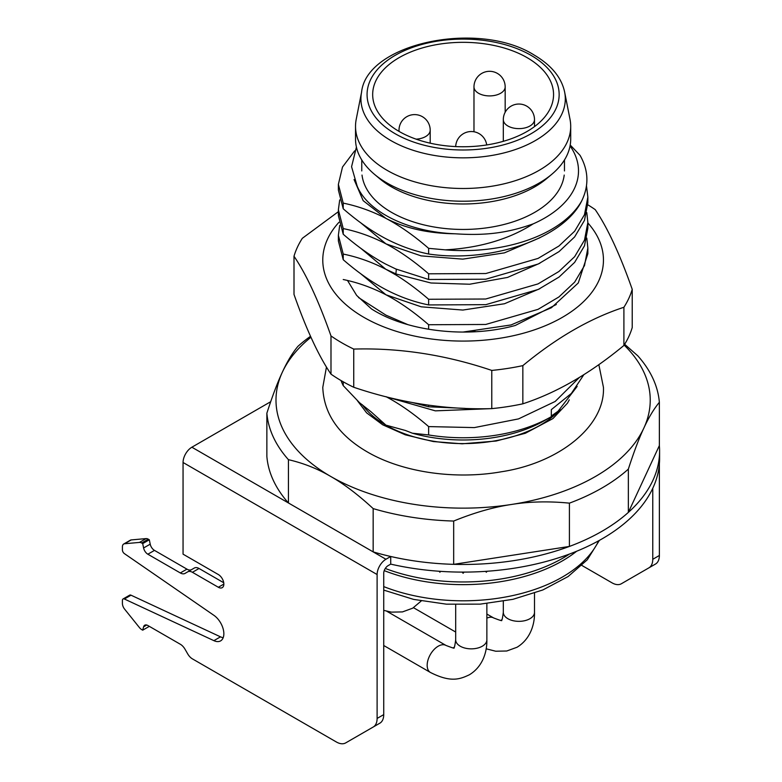 <?xml version="1.0" encoding="UTF-8"?>
<svg xmlns="http://www.w3.org/2000/svg" width="782" height="782" viewBox="0 0 782 782"><rect width="100%" height="100%" fill="white"/><g stroke="black" fill="none" stroke-linecap="round" stroke-linejoin="round"><path stroke-width="1.17" d="M570.058 145.921A115.384 66.617 180 0 1 544.712 218.041A115.384 66.617 180 0 1 533.187 223.867C507.801 232.909 485.954 235.851 455.163 233.789C408.927 232.166 367.638 212.039 357.13 185.989L351.568 166.713L356.416 147.114M362.017 175.07A101.357 58.513 0 0 0 391.45 212.313A101.357 58.513 0 0 0 534.78 212.313A101.357 58.513 0 0 0 564.213 175.07M570.215 145.022L580.048 155.354C588.602 170.378 589.139 185.588 581.681 200.964A124.749 72.022 180 0 1 551.32 229.497A124.749 72.022 180 0 1 445.202 249.849C479.532 247.972 508.857 239.312 533.187 223.867M539.834 237.767L504.429 252.86L462.768 259.135L421.166 255.88L385.937 243.847L360.639 222.733M455.163 233.789C428.292 233.437 405.213 228.305 385.937 218.383L363.18 200.671L354.06 179.528M539.873 263.211L507.567 277.424L469.669 284.228L430.97 282.996L396.337 274.081L385.809 269.252L360.688 248.226M428.634 299.271L485.69 299.017L537.996 283.915L558.895 271.51L574.662 256.672L584.496 240.103L587.859 222.557L587.859 228.227L584.486 245.802L574.643 262.371L559.071 277.053L538.329 289.418L485.788 304.667L428.634 304.931L428.634 299.271C417.363 289.536 406.415 281.412 395.79 274.902L385.937 269.311M587.859 222.557L586.793 212.645M339.701 225.392L338.371 235.284L343.23 254.062L343.23 259.722C357.824 272.371 372.056 282.361 385.946 289.672C399.739 296.867 413.971 301.95 428.634 304.931M539.805 288.705L504.468 303.748L462.866 310.053L421.234 306.818L385.946 294.775L360.668 273.69M343.23 234.258C357.931 246.965 372.124 256.926 385.809 264.15L395.79 268.969L428.634 279.477L428.634 273.808C413.981 261.11 399.749 251.12 385.937 243.847C372.144 236.692 357.912 231.609 343.23 228.588L343.23 234.258L338.371 215.49L338.371 209.82L343.23 228.588M358.518 297.541L385.937 315.146L407.784 324.608M491.624 408.624L435.33 410.853L386.318 396.836M577.165 386.416L558.084 411.205L551.32 416.044M341.04 380.551A124.749 72.022 0 0 0 343.23 385.634L359.466 402.652L371.01 411.772L385.927 425.134L405.369 430.462L412.397 433.208A115.384 66.617 0 0 0 544.712 420.481L551.32 416.659A124.749 72.022 0 0 1 428.634 434.948L428.634 426.591C414.001 413.913 399.798 403.942 386.025 396.679M343.23 381.812L343.23 385.634M428.634 434.948L412.397 433.208M428.634 426.591L474.342 427.598L518.525 418.898L555.2 401.449L579.403 377.432M583.851 374.676L571.388 393.414L551.32 409.641L551.32 416.659M412.632 402.603L428.634 406.787L428.634 405.174M465.065 408.39L428.634 406.787M624.144 345.087A187.113 108.033 180 0 1 643.86 428.067A187.113 108.033 180 0 1 595.425 476.502A187.113 108.033 180 0 1 511.545 504.458A187.113 108.033 180 0 1 330.806 476.502A187.113 108.033 180 0 1 282.37 372.144A187.113 108.033 180 0 1 310.943 337.247M310.513 336.299A196.478 113.429 180 0 0 297.883 346.377C292.351 353.073 287.18 361.665 282.37 372.144C277.551 382.408 272.39 396.093 266.867 413.199A196.478 113.429 180 0 0 288.441 459.679C303.553 463.179 317.678 468.789 330.806 476.502C343.972 483.98 358.088 494.674 373.161 508.593A196.478 113.429 180 0 0 453.677 521.047C474.322 512.63 493.608 507.107 511.545 504.458C529.531 501.555 548.817 501.115 569.413 503.149A196.478 113.429 180 0 0 602.042 487.958A196.478 113.429 180 0 0 628.347 469.112C633.879 451.976 639.05 438.291 643.86 428.067C648.679 417.559 653.84 408.966 659.363 402.3L659.363 445.584A196.478 113.429 180 0 1 659.588 451.038A196.478 113.429 180 0 1 390.726 556.491L385.937 559.257A12.473 7.204 -60 0 0 377.11 574.535L377.11 718.433A18.709 10.801 60 0 1 373.239 727.006L345.703 742.9A18.709 10.801 60 0 1 336.348 741.971L192.421 658.874A9.355 5.406 60 0 1 187.739 653.938L185.002 649.197A9.355 5.406 -120 0 0 180.319 644.251L147.857 625.512A6.236 3.597 -120 0 0 144.738 625.199A6.236 3.597 -120 0 0 143.595 626.822L142.695 630.175L149.313 626.353M453.677 521.047L453.677 564.34L569.413 546.432L569.413 503.149M569.413 546.432A196.478 113.429 0 0 0 628.347 512.406L659.363 445.584M628.347 469.112L628.347 512.406M624.652 344.276L637.789 355.81A196.478 113.429 180 0 1 659.363 402.3M288.441 459.679L288.441 502.973A196.478 113.429 0 0 1 266.867 456.483L266.867 413.199M288.441 502.973L373.161 551.877L373.161 508.593M373.161 551.877A196.478 113.429 0 0 0 453.677 564.34M485.671 571.359L486.316 572.238L487.157 571.251M462.152 572.101L463.11 573.284L464.078 572.101M439.073 571.251L439.914 572.238L440.559 571.359M439.914 572.238L439.914 571.31M463.11 573.284L463.11 572.111M486.316 572.238L486.316 571.31M428.634 329.271L428.634 324.735C413.922 311.979 399.69 301.999 385.946 294.775C372.017 287.58 357.775 282.498 343.23 279.526M428.634 324.735L485.7 324.471L538.045 309.349L558.934 296.945L574.682 282.107L584.506 265.548L587.859 248.021L587.859 253.691L578.26 282.986L551.427 307.727L511.057 324.941L462.885 332.076M587.859 248.021L586.793 238.109M385.809 269.252C372.076 262.146 357.882 257.082 343.23 254.062M343.23 259.722L338.371 240.954L338.371 235.284M339.701 199.928L338.371 209.82M428.634 273.808L485.808 273.534L538.045 258.422L558.954 246.007L574.682 231.189L584.496 214.649L587.859 197.093L587.859 202.763L584.477 220.368L574.614 236.946L559.022 251.618L538.26 263.993L485.769 279.213L428.634 279.477M587.859 197.093L586.48 185.793M354.657 150.877L342.506 167.016L338.371 184.357L343.23 203.125L343.23 208.794C357.853 221.472 372.095 231.462 385.937 238.754C399.837 245.939 414.069 251.032 428.634 254.013L428.634 248.344C414.001 235.665 399.768 225.685 385.937 218.383C372.085 211.208 357.853 206.125 343.23 203.125M343.23 208.794L338.371 190.026L338.371 184.357M428.634 248.344L445.202 249.849M581.681 200.964C563.001 238.969 490.685 263.202 428.634 254.013M652.765 488.31L652.765 559.296A18.709 10.801 60 0 1 648.884 567.859L627.966 579.931A18.709 10.801 -120 0 0 627.966 579.931L621.358 583.753A18.709 10.801 60 0 1 611.993 582.825L581.896 565.454M655.502 564.037L648.884 567.859L655.502 564.037A18.709 10.801 -120 0 0 659.373 555.474L659.373 463.922M659.363 410.961A12.473 7.204 -60 0 1 659.373 411.567L659.373 445.789M373.239 727.006L379.857 723.184A18.709 10.801 -120 0 0 383.727 714.621L383.727 573.255A6.236 3.597 120 0 1 388.136 565.621L390.726 564.125A196.478 113.429 0 0 0 659.588 458.672L659.588 451.038M142.695 630.175L141.679 629.578A6.236 3.597 60 0 1 139.47 627.623L124.621 609.149A6.236 3.597 60 0 1 122.412 603.46L122.412 600.4A3.118 1.799 60 0 1 123.057 598.973A3.118 1.799 60 0 1 124.397 599.012L213.887 640.654A15.591 9.003 -120 0 0 220.622 640.878A15.591 9.003 -120 0 0 223.202 629.06A15.591 9.003 -120 0 0 213.887 615.317L124.397 553.617A3.118 1.799 60 0 1 122.412 549.942L122.412 546.882A6.236 3.597 60 0 1 123.703 544.018A6.236 3.597 60 0 1 124.621 543.744L139.47 542.415A6.236 3.597 60 0 1 141.679 543.001L142.695 543.598L143.595 547.977A6.236 3.597 -120 0 0 147.857 554.213L180.319 572.952A9.355 5.406 -120 0 0 185.002 573.421L187.739 571.837A9.355 5.406 60 0 1 192.421 572.297L218.334 587.262A7.8 4.497 -120 0 0 222.235 587.653A7.8 4.497 -120 0 0 223.427 581.407A7.8 4.497 -120 0 0 218.334 574.535L183.056 554.164L183.056 462.494A12.473 7.204 120 0 1 191.873 447.216L270.689 401.713M187.739 571.837L194.356 568.015A9.355 5.406 -120 0 1 199.039 568.485L223.74 582.746M191.6 569.609A9.355 5.406 60 0 1 186.937 569.14L154.474 550.391A6.236 3.597 60 0 1 150.212 544.155L149.313 539.776L148.297 539.189A6.236 3.597 -120 0 0 146.087 538.593L131.229 539.922A6.236 3.597 -120 0 0 130.32 540.206L123.703 544.018M223.193 637.692A15.591 9.003 60 0 1 220.504 636.841L131.014 595.19A3.118 1.799 -120 0 0 129.675 595.151L123.057 598.973M352.291 739.098A18.709 10.801 -120 0 0 352.32 739.078L345.703 742.9M390.726 564.125L390.726 556.491M142.695 543.598L149.313 539.776M551.838 174.249L546.696 178.57A101.357 58.513 180 0 1 391.45 186.849A101.357 58.513 180 0 1 379.534 178.57L374.392 174.249A107.593 62.12 0 0 0 387.031 183.027A107.593 62.12 0 0 0 551.838 174.249A107.593 62.12 0 0 0 570.704 139.108L570.704 126.371A107.593 62.12 180 0 1 504.292 183.76A107.593 62.12 180 0 1 387.031 170.3A107.593 62.12 180 0 1 355.527 126.371A107.593 62.12 180 0 1 356.211 119.343L361.577 92.159A102.198 59.002 180 0 0 389.993 140.056A102.198 59.002 180 0 0 390.853 140.555A102.198 59.002 180 0 0 507.508 151.982A102.198 59.002 180 0 0 564.653 92.159C561.603 77.623 551.437 65.248 534.145 55.033C478.379 19.628 366.484 43.401 361.577 92.159M355.527 126.371L355.527 139.108A107.593 62.12 0 0 0 374.392 174.249M564.653 92.159L570.019 119.343A107.593 62.12 180 0 1 570.704 126.371M399.162 131.464A90.438 52.218 0 0 0 497.723 142.783A90.438 52.218 0 0 0 553.558 94.544A90.438 52.218 0 0 0 527.068 57.624A90.438 52.218 0 0 0 428.507 46.304A90.438 52.218 0 0 0 372.672 94.544A90.438 52.218 0 0 0 399.162 131.464A15.591 9.003 180 0 1 399.006 130.193L399.006 131.376M522.845 365.624A171.522 99.031 180 0 1 491.78 370.424C445.769 354.862 399.749 347.746 353.738 349.075A171.522 99.031 180 0 1 341.832 342.819A171.522 99.031 180 0 1 330.991 335.937C318.665 300.923 306.329 274.365 294.003 256.242L294.003 294.433C306.329 329.447 318.665 356.015 330.991 374.138A171.522 99.031 0 0 0 341.832 381.01A171.522 99.031 0 0 0 353.738 387.266C399.749 402.838 445.769 409.954 491.78 408.624A171.522 99.031 0 0 0 522.845 403.815C556.53 392.818 590.214 373.366 623.899 345.468A171.522 99.031 0 0 0 632.227 327.531L632.227 289.34A171.522 99.031 180 0 1 623.899 307.277C590.214 318.274 556.53 337.726 522.845 365.624L522.845 403.815M353.738 349.075L353.738 387.266M330.991 374.138L330.991 335.937M294.003 256.242A171.522 99.031 180 0 1 302.331 238.305L338.371 211.678M587.82 204.796A171.522 99.031 180 0 1 595.239 209.644C607.565 227.758 619.901 254.326 632.227 289.34M623.899 345.468L623.899 307.277M491.78 408.624L491.78 370.424M587.859 222.938A140.34 81.025 180 0 1 545.865 325.498A140.34 81.025 180 0 1 363.884 317.355A140.34 81.025 180 0 1 338.987 222.254M347.521 280.494L356.651 295.42L371.479 308.919C406.748 331.597 467.646 338.616 515.289 325.468L556.344 304.481M475.075 331.353L465.661 332.067M396.337 269.213L395.79 274.902M560.088 409.494A109.148 63.019 180 0 1 540.294 425.134A109.148 63.019 180 0 1 385.937 425.134A109.148 63.019 180 0 1 362.301 404.724M385.291 568.465A141.18 81.504 0 0 0 562.942 558.094A141.18 81.504 0 0 0 569.492 554.037M576.627 551.261A140.34 81.025 180 0 1 384.226 570.625M383.727 586.598A140.34 81.025 0 0 0 598.65 540.792M652.765 559.296L659.373 555.474M377.11 718.433L383.727 714.621M146.713 625.023L143.595 626.822M131.014 595.19L124.397 599.012M213.887 640.654L220.504 636.841M131.229 539.922L124.621 543.744M139.47 542.415L146.087 538.593M148.297 539.189L141.679 543.001M143.595 547.977L150.212 544.155M154.474 550.391L147.857 554.213M180.319 572.952L186.937 569.14M199.039 568.485L192.421 572.297M218.334 587.262L223.847 584.086M377.11 574.535L183.056 462.494M191.873 447.216L385.937 559.257M395.203 133.751A96.039 55.444 180 0 1 394.402 133.282A96.039 55.444 180 0 1 395.614 55.102A96.039 55.444 180 0 1 531.027 55.336A96.039 55.444 180 0 1 531.828 55.815A96.039 55.444 180 0 1 530.616 133.986A96.039 55.444 180 0 1 395.203 133.751M399.006 130.193A15.591 15.591 0 0 1 422.397 116.694A15.591 15.591 0 0 1 430.198 130.193A15.591 9.003 180 0 1 416.112 139.157M473.98 86.91A15.591 15.591 0 0 1 497.372 73.4A15.591 15.591 0 0 1 505.172 86.91A15.591 9.003 180 0 1 495.544 95.228A15.591 9.003 180 0 1 478.555 93.273A15.591 9.003 180 0 1 473.98 86.91L473.98 131.767M455.681 639.842A15.591 9.003 0 0 0 460.246 646.215A15.591 9.003 0 0 0 482.298 646.215A15.591 9.003 0 0 0 486.863 639.842C487.157 651.973 482.67 666.733 469.386 674.768C459.542 679.48 450.432 682.578 430.403 672.452A15.591 9.003 -60 0 1 428.008 659.949A15.591 9.003 -60 0 1 438.194 646.215A15.591 9.003 -60 0 1 445.994 645.443C452.514 647.955 455.114 648.728 453.785 647.76C453.55 646.215 454.098 652.09 455.681 639.842L455.681 604.642M503.315 119.626A15.591 15.591 0 0 1 511.105 106.127A15.591 15.591 0 0 1 534.497 119.626A15.591 9.003 180 0 1 529.932 125.99A15.591 9.003 180 0 1 512.943 127.945A15.591 9.003 180 0 1 503.315 119.626L503.315 141.317M503.315 601.27L503.315 612.345A15.591 9.003 0 0 0 507.88 618.709A15.591 9.003 0 0 0 529.932 618.709A15.591 9.003 0 0 0 534.497 612.345C534.79 624.466 530.294 639.226 517.01 647.261L506.756 651.005L495.7 651.22L486.14 648.796M486.863 618.171A15.591 9.003 -60 0 1 493.628 617.936C500.148 620.449 502.748 621.221 501.418 620.253C501.184 618.709 501.731 624.593 503.315 612.345M599.374 540.391L587.302 559.775L568.074 576.569L542.816 589.97L512.953 599.325L480.187 604.144L446.424 604.173L413.629 599.403L383.727 590.097M564.467 159.948L564.467 170.935M361.763 159.948L361.763 170.935M421.244 600.967L412.71 608.181L402.447 611.915L391.391 612.13L383.727 610.371M430.198 130.193L430.198 143.174M505.172 86.91L505.172 112.246M486.717 144.953A15.591 15.591 0 0 0 463.482 133.624A15.591 15.591 0 0 0 455.691 146.586M486.863 603.557L486.863 639.842M386.767 611.25L445.994 645.443M383.727 645.502L430.403 672.452M534.497 593.147L534.497 612.345M486.863 614.036L493.628 617.936M413.512 607.702L455.681 632.042M534.497 119.626L534.497 126.606M598.836 364.637L603.45 387.373C605.121 426.434 558.749 463.11 501.487 471.751C455.036 479.972 402.144 472.338 367.11 451.81C338.626 435.183 323.846 413.707 322.78 387.373L326.456 367.032M357.306 400.56L366.621 412.867L382.701 424.802L405.32 434.831L433.365 441.556L462.172 443.805L496.189 441.019L525.348 433.267L552.942 418.585L567.468 403.17L569.276 399.846"/></g></svg>
